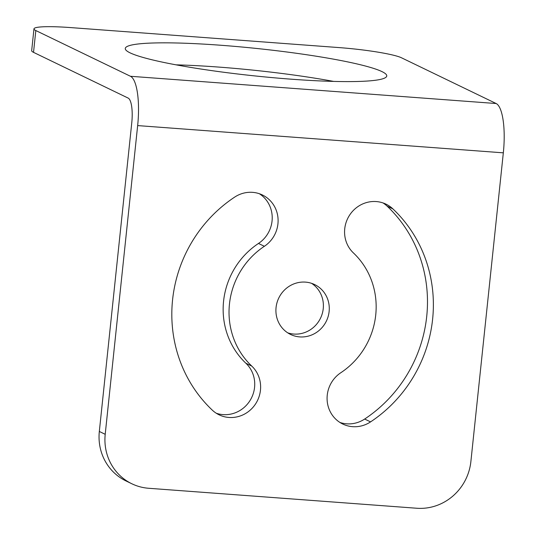 <?xml version="1.0" encoding="UTF-8"?>
<svg xmlns="http://www.w3.org/2000/svg" width="535" height="535" viewBox="0 0 535 535"><rect width="100%" height="100%" fill="white"/><g stroke="black" fill="none" stroke-linecap="round" stroke-linejoin="round"><path stroke-width="0.8" d="M131.824 483.76L125.939 480.918A50.892 48.598 -64.2 0 1 99.323 431.464L131.77 122.749A22.055 6.119 -85.7 0 0 128.173 98.092L33.524 52.356A50.892 5.317 -174 0 1 31.672 50.671L33.966 28.863A50.892 5.317 -174 0 1 70.988 27.613L339.15 47.595A50.892 5.317 -174 0 1 401.491 57.787L496.139 103.522A44.104 12.238 94.3 0 1 503.328 152.836L470.88 461.551A50.892 48.598 -64.2 0 1 416.839 508.25L148.676 488.274A50.892 48.598 -64.2 0 1 131.824 483.76A50.892 48.598 -64.2 0 1 105.208 434.306L137.655 125.591A44.104 12.238 -85.7 0 0 130.466 76.278L35.818 30.548A50.892 5.317 -174 0 1 33.966 28.863M311.604 283.343A27.693 26.449 -64.2 0 1 321.776 315.155A27.693 26.449 -64.2 0 1 293.829 334.054A27.693 26.449 -64.2 0 1 287.696 332.83M259.388 193.737A29.686 28.348 -64.2 0 1 258.479 243.452L264.37 246.294A76.331 72.9 -64.2 0 0 251.778 366.094A29.686 28.348 -64.2 0 1 255.376 404.213A29.686 28.348 -64.2 0 1 219.103 414.826A29.686 28.348 -64.2 0 1 212.255 410.098A135.703 129.604 -64.2 0 1 234.638 197.127A29.686 28.348 -64.2 0 1 262.417 194.981A29.686 28.348 -64.2 0 1 278.086 219.504A29.686 28.348 -64.2 0 1 264.37 246.294M258.479 243.452A76.331 72.9 -64.2 0 0 245.893 363.245A29.686 28.348 -64.2 0 1 250.4 399.919A29.686 28.348 -64.2 0 1 216.24 413.227M383.06 202.952A29.686 28.348 -64.2 0 1 387.046 206.075A135.703 129.604 -64.2 0 1 364.663 419.045A29.686 28.348 -64.2 0 1 339.912 422.436M176.068 64.842A131.463 13.743 -174 0 1 333.666 81.407M381.97 71.603A131.463 13.743 -174 0 1 386.758 75.963A131.463 13.743 -174 0 1 273.017 77.689A131.463 13.743 -174 0 1 130.058 52.838A131.463 13.743 -174 0 1 125.27 48.478A131.463 13.743 -174 0 1 239.018 46.752A131.463 13.743 -174 0 1 381.97 71.603M353.414 252.928A29.686 28.348 -64.2 0 1 349.816 214.809A29.686 28.348 -64.2 0 1 386.089 204.196A29.686 28.348 -64.2 0 1 392.937 208.924A135.703 129.604 -64.2 0 1 370.554 421.894A29.686 28.348 -64.2 0 1 342.768 424.041A29.686 28.348 -64.2 0 1 327.099 399.518A29.686 28.348 -64.2 0 1 340.822 372.728A76.331 72.9 -64.2 0 0 353.414 252.928M305.472 282.119A27.693 26.449 -64.2 0 1 314.64 284.573A27.693 26.449 -64.2 0 1 328.182 316.366A27.693 26.449 -64.2 0 1 299.714 336.903A27.693 26.449 -64.2 0 1 290.545 334.442A27.693 26.449 -64.2 0 1 277.01 302.656A27.693 26.449 -64.2 0 1 305.472 282.119M99.323 431.464L105.208 434.306M33.524 52.356L35.818 30.548M496.139 103.522L130.466 76.278M503.328 152.836L137.655 125.591M387.046 206.075L392.937 208.924M364.663 419.045L370.554 421.894M245.893 363.245L251.778 366.094"/></g></svg>
